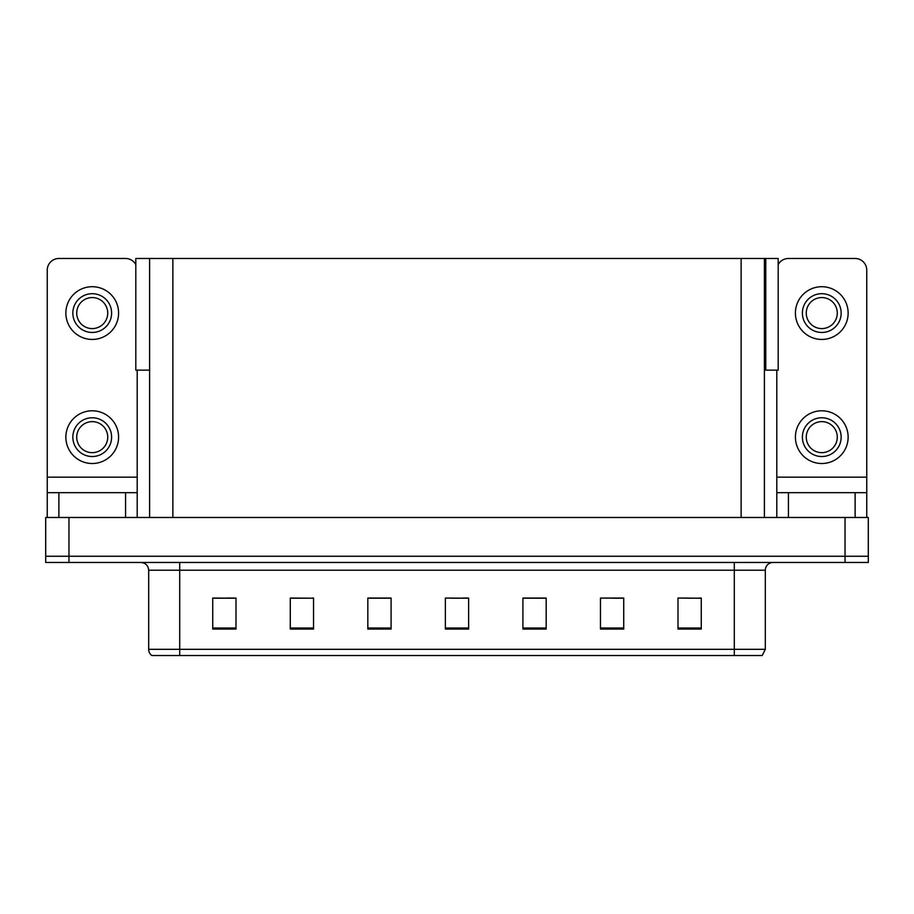 <?xml version="1.0" encoding="UTF-8"?>
<svg xmlns="http://www.w3.org/2000/svg" width="914" height="914" viewBox="0 0 914 914"><rect width="100%" height="100%" fill="white"/><g stroke="black" fill="none" stroke-linecap="round" stroke-linejoin="round"><path stroke-width="1.37" d="M764.39 370.147L778.191 370.147L778.191 258.479L764.39 258.479L764.39 517.484M764.39 258.479L135.809 258.479L135.809 370.147L149.61 370.147M765.783 370.147L765.783 258.479M68.961 562.464L868.3 562.464L868.3 556.26L45.7 556.26L45.7 517.484L68.961 517.484L68.961 556.26L45.7 556.26L45.7 562.464L68.961 562.464L68.961 556.26L868.3 556.26L868.3 517.484L68.961 517.484M149.61 258.479L149.61 517.484M687.465 598.213L701.266 598.213L678.005 598.053L687.465 598.053L678.005 598.053L678.005 629.072L701.266 629.072L701.266 598.053L699.096 598.213M601.549 598.213L600.464 598.053L601.549 598.053L600.464 598.053L600.464 629.072L623.725 629.072L623.725 598.053L600.464 598.053L623.725 598.213M214.904 598.213L235.995 598.213L212.733 598.053L214.904 598.053L212.733 598.053L212.733 629.072L235.995 629.072L235.995 598.053L226.535 598.213M290.275 598.213L313.536 598.213L290.275 598.053L290.275 629.072L313.536 629.072L313.536 598.053L312.451 598.213M451.185 598.213L468.631 598.213L445.369 598.053L451.185 598.053L445.369 598.053L445.369 629.072L468.631 629.072L468.631 598.053L462.815 598.213M623.028 598.213L613.18 598.213M386.748 598.213L376.899 598.213M300.82 598.213L290.972 598.213M537.101 598.213L527.252 598.213M701.266 598.053L699.096 598.053L701.266 598.053M313.536 598.053L312.451 598.053L313.536 598.053M235.995 598.053L226.535 598.053L235.995 598.053M468.631 598.053L462.815 598.053L468.631 598.053M765.315 649.317L762.219 655.521L734.296 655.521L734.296 649.317L765.315 649.317L765.315 570.222A7.758 7.758 0 0 1 773.073 562.464M734.296 655.521L151.781 655.521A7.758 7.758 0 0 1 148.685 649.317L148.685 570.222C148.217 565.503 145.634 562.921 140.927 562.464M546.172 629.072L546.172 598.053L522.911 598.053L522.911 629.072L546.172 629.072M391.089 629.072L391.089 598.053L367.828 598.053L367.828 629.072L391.089 629.072M169.376 655.521L155.266 655.521M720.186 655.521L179.704 655.521L179.704 649.317L734.296 649.317L734.296 570.222L148.685 570.222M391.089 598.213L367.828 598.213M546.172 598.213L522.911 598.213M125.572 517.484L125.572 492.669L58.884 492.669L58.884 517.484M135.809 264.592A11.631 11.631 0 0 0 125.572 258.479L58.884 258.479A11.631 11.631 0 0 0 47.254 270.121L47.254 477.165L137.203 477.165L137.203 517.484M137.203 370.147L137.203 477.165M47.254 517.484L47.254 492.669L58.884 492.669M125.572 492.669L137.203 492.669M47.254 492.669L47.254 477.165M855.116 517.484L855.116 492.669L788.428 492.669L788.428 517.484M776.797 370.147L776.797 477.165L866.746 477.165L866.746 270.121A11.631 11.631 0 0 0 855.116 258.479L788.428 258.479A11.631 11.631 0 0 0 778.191 264.592M776.797 517.484L776.797 492.669L788.428 492.669M855.116 492.669L866.746 492.669L866.746 517.484M866.746 477.165L866.746 492.669M776.797 492.669L776.797 477.165M92.223 417.767A19.388 19.388 0 0 0 72.846 437.143A19.388 19.388 0 0 0 92.223 456.532A19.388 19.388 0 0 0 111.611 437.143A19.388 19.388 0 0 0 92.223 417.767M92.223 421.64A15.504 15.504 0 0 0 76.719 437.143A15.504 15.504 0 0 0 92.223 452.659A15.504 15.504 0 0 0 107.738 437.143A15.504 15.504 0 0 0 92.223 421.64M92.223 463.512A26.369 26.369 0 0 0 118.592 437.143A26.369 26.369 0 0 0 92.223 410.786A26.369 26.369 0 0 0 65.865 437.143A26.369 26.369 0 0 0 92.223 463.512M92.223 293.691A19.388 19.388 0 0 0 72.846 313.079A19.388 19.388 0 0 0 92.223 332.468A19.388 19.388 0 0 0 111.611 313.079A19.388 19.388 0 0 0 92.223 293.691M92.223 297.564A15.504 15.504 0 0 0 76.719 313.079A15.504 15.504 0 0 0 92.223 328.583A15.504 15.504 0 0 0 107.738 313.079A15.504 15.504 0 0 0 92.223 297.564M92.223 339.437A26.369 26.369 0 0 0 118.592 313.079A26.369 26.369 0 0 0 92.223 286.71A26.369 26.369 0 0 0 65.865 313.079A26.369 26.369 0 0 0 92.223 339.437M821.777 417.767A19.388 19.388 0 0 0 802.389 437.143A19.388 19.388 0 0 0 821.777 456.532A19.388 19.388 0 0 0 841.154 437.143A19.388 19.388 0 0 0 821.777 417.767M821.777 421.64A15.504 15.504 0 0 0 806.262 437.143A15.504 15.504 0 0 0 821.777 452.659A15.504 15.504 0 0 0 837.281 437.143A15.504 15.504 0 0 0 821.777 421.64M821.777 463.512A26.369 26.369 0 0 0 848.135 437.143A26.369 26.369 0 0 0 821.777 410.786A26.369 26.369 0 0 0 795.409 437.143A26.369 26.369 0 0 0 821.777 463.512M821.777 293.691A19.388 19.388 0 0 0 802.389 313.079A19.388 19.388 0 0 0 821.777 332.468A19.388 19.388 0 0 0 841.154 313.079A19.388 19.388 0 0 0 821.777 293.691M821.777 297.564A15.504 15.504 0 0 0 806.262 313.079A15.504 15.504 0 0 0 821.777 328.583A15.504 15.504 0 0 0 837.281 313.079A15.504 15.504 0 0 0 821.777 297.564M821.777 339.437A26.369 26.369 0 0 0 848.135 313.079A26.369 26.369 0 0 0 821.777 286.71A26.369 26.369 0 0 0 795.409 313.079A26.369 26.369 0 0 0 821.777 339.437M845.039 517.484L845.039 562.464M172.872 258.479L172.872 517.484M741.128 258.479L741.128 517.484M734.296 562.464L734.296 570.222L765.315 570.222M148.685 649.317L179.704 649.317L179.704 562.464M468.631 627.998L445.369 627.998M391.089 627.998L367.828 627.998M313.536 627.998L290.275 627.998M235.995 627.998L212.733 627.998M546.172 627.998L522.911 627.998M623.725 627.998L600.464 627.998M701.266 627.998L678.005 627.998"/></g></svg>
